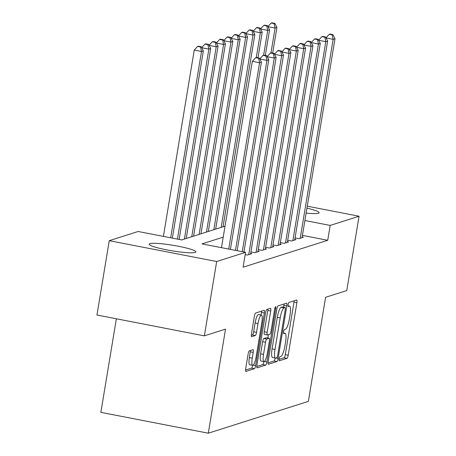 <?xml version="1.0" encoding="UTF-8"?>
<svg xmlns="http://www.w3.org/2000/svg" width="456" height="456" viewBox="0 0 456 456"><rect width="100%" height="100%" fill="white"/><g stroke="black" fill="none" stroke-linecap="round" stroke-linejoin="round"><path stroke-width="0.68" d="M279.146 358.912A2.086 0.467 101 0 0 279.254 360.799A2.086 0.467 101 0 0 279.317 360.799L286.989 358.359A2.981 0.673 101 0 0 288.192 355.207L296.89 302.67A2.981 0.673 101 0 0 296.736 299.98A2.981 0.673 101 0 0 296.651 299.985L288.979 302.425A2.086 0.467 101 0 0 288.135 304.631A2.086 0.467 101 0 0 288.243 306.517A2.086 0.467 101 0 0 288.3 306.512L289.292 306.193A9.536 2.143 101 0 1 289.566 306.175A9.536 2.143 101 0 1 290.062 314.8L289.332 319.177A9.536 2.143 101 0 1 285.479 329.249L284.487 329.568A2.086 0.467 101 0 0 283.638 331.774A2.086 0.467 101 0 0 283.746 333.661A2.086 0.467 101 0 0 283.809 333.655L284.8 333.336A9.536 2.143 101 0 1 285.068 333.319A9.536 2.143 101 0 1 285.564 341.943L284.84 346.321A9.536 2.143 101 0 1 280.981 356.392L279.99 356.712A2.086 0.467 101 0 0 279.146 358.912M149.887 243.664A23.678 2.81 -170.6 0 1 175.651 245.744A23.678 2.81 -170.6 0 1 195.892 251.923A23.678 2.81 -170.6 0 1 195.179 252.453A23.678 2.81 -170.6 0 1 169.41 250.372A23.678 2.81 -170.6 0 1 149.175 244.188A23.678 2.81 -170.6 0 1 149.887 243.664M306.945 208.175A23.678 2.81 -170.6 0 1 319.132 212.724A23.678 2.81 -170.6 0 1 318.419 213.248A23.678 2.81 -170.6 0 1 306.13 213.1M249.335 350.841A2.981 0.673 101 0 0 248.132 353.987L245.693 368.727A2.981 0.673 101 0 0 245.847 371.423A2.981 0.673 101 0 0 245.932 371.418L254.454 368.704A2.981 0.673 101 0 0 255.656 365.558L264.355 313.021A2.981 0.673 101 0 0 264.201 310.325A2.981 0.673 101 0 0 264.115 310.331L255.594 313.044A2.981 0.673 101 0 0 254.385 316.19L251.438 333.997A2.981 0.673 101 0 0 251.592 336.693A2.981 0.673 101 0 0 251.678 336.682L255.326 335.525A2.981 0.673 101 0 0 256.534 332.378L257.993 323.549A7.969 1.795 101 0 1 261.442 315.107A7.969 1.795 101 0 1 261.858 322.318L256.13 356.905A7.969 1.795 101 0 1 252.681 365.341A7.969 1.795 101 0 1 252.271 358.131L253.222 352.368A2.981 0.673 101 0 0 253.069 349.672A2.981 0.673 101 0 0 252.983 349.678L249.335 350.841M307.276 206.186L359.054 216.235L346.748 290.575L325.595 297.301L308.364 401.371L208.301 433.2L225.526 329.129L204.373 335.861L216.68 261.522L109.252 240.677L138.134 231.488L181.682 239.941L225.03 226.153M359.054 216.235L330.172 225.424L304.904 220.516M223.212 237.143L202.008 243.886L245.562 252.339L243.099 267.205L327.71 240.289L330.172 225.424M245.562 252.339L216.68 261.522M268.151 361.585A2.981 0.673 101 0 0 268.305 364.276A2.981 0.673 101 0 0 268.39 364.27L276.912 361.562A2.981 0.673 101 0 0 278.12 358.41L286.818 305.879A2.981 0.673 101 0 0 286.659 303.183A2.981 0.673 101 0 0 286.579 303.189L278.052 305.896A2.981 0.673 101 0 0 276.849 309.048L268.151 361.585M265.683 365.131L257.161 367.844A2.981 0.673 101 0 1 257.076 367.849A2.981 0.673 101 0 1 256.922 365.153L265.62 312.622A2.981 0.673 101 0 1 266.823 309.47L270.471 308.313A2.981 0.673 101 0 1 270.556 308.307A2.981 0.673 101 0 1 270.71 310.998L267.182 332.304A2.981 0.673 101 0 0 267.336 335A2.981 0.673 101 0 0 267.421 334.995L269.844 334.225A2.981 0.673 101 0 0 271.046 331.079L274.717 308.894A2.086 0.467 101 0 1 275.623 306.688A2.086 0.467 101 0 1 275.732 308.575L266.885 361.984A2.981 0.673 101 0 1 265.683 365.131L262.781 364.572L256.779 366.476M295.055 237.907L298.937 238.665L303.354 237.257L302.168 237.029M287.696 240.249L291.578 241.002L295.995 239.6L294.81 239.371M280.337 242.586L284.219 243.344L288.637 241.936L287.457 241.708M272.979 244.929L276.866 245.681L281.278 244.279L280.098 244.051M265.62 247.272L269.507 248.024L273.919 246.622L272.739 246.388M258.267 249.609L262.149 250.361L266.56 248.959L265.381 248.731M250.908 251.951L254.79 252.704L259.207 251.302L258.022 251.068M245.185 254.608L247.431 255.046L251.849 253.639L250.663 253.411M327.71 240.289L302.442 235.387M116.365 318.778L100.873 412.355L208.301 433.2M204.373 335.861L96.946 315.01L109.252 240.677M279.083 359.385L284.082 357.795A2.981 0.673 101 0 0 285.291 354.643L293.989 302.111A2.981 0.673 101 0 0 294.131 300.783M283.598 307.219L283.911 305.315A2.981 0.673 101 0 0 284.054 303.992M268.008 362.908L274.01 360.998A2.981 0.673 101 0 0 275.185 358.023M276.798 357.726A2.086 0.467 101 0 0 277.641 355.526L285.274 309.407A2.086 0.467 101 0 0 285.165 307.521A2.086 0.467 101 0 0 285.108 307.526L284.06 307.863A9.536 2.143 101 0 0 280.201 317.935L274.985 349.456A9.536 2.143 101 0 0 275.475 358.08A9.536 2.143 101 0 0 275.749 358.063L276.798 357.726M282.315 306.985A2.086 0.467 101 0 0 282.264 306.962A2.086 0.467 101 0 0 282.201 306.962L285.108 307.526M275.475 358.08L272.574 357.515A9.536 2.143 101 0 1 272.078 348.891L277.299 317.37A9.536 2.143 101 0 1 281.152 307.298L282.201 306.962M264.52 334.43A2.981 0.673 101 0 1 264.434 334.436A2.981 0.673 101 0 1 264.28 331.74L267.809 310.439A2.981 0.673 101 0 0 267.946 309.111M268.413 334.681L267.854 338.033M263.522 354.415A7.969 1.795 101 0 0 263.938 361.625A7.969 1.795 101 0 0 267.387 353.183L269.405 341.002A2.981 0.673 101 0 0 269.251 338.306A2.981 0.673 101 0 0 269.165 338.312L266.743 339.082A2.981 0.673 101 0 0 265.54 342.228L263.522 354.415L260.621 353.85A7.969 1.795 101 0 0 261.031 361.061L263.938 361.625A2.981 0.673 101 0 1 262.781 364.572M266.424 337.776A2.981 0.673 101 0 0 266.344 337.742A2.981 0.673 101 0 0 266.264 337.748L269.165 338.312M260.621 353.85L262.639 341.664A2.981 0.673 101 0 1 263.842 338.517L266.264 337.748M245.55 370.05L251.547 368.14A2.981 0.673 101 0 0 252.692 365.341L249.78 364.777A7.969 1.795 101 0 1 249.364 357.567L250.321 351.804A2.981 0.673 101 0 0 250.458 350.482M261.442 315.107L258.541 314.543A7.969 1.795 101 0 0 255.092 322.985L257.993 323.549M251.302 335.32L252.424 334.96A2.981 0.673 101 0 0 253.627 331.814L255.092 322.985M261.026 315.028L261.453 312.457A2.981 0.673 101 0 0 261.59 311.135M272.688 53.09L276.929 27.474L275.088 28.061L270.984 52.839M274.837 23.364L271.936 22.8L271.2 23.034L274.102 23.598L274.837 23.364L276.929 27.474M274.102 23.598L275.088 28.061L267.974 26.682M267.917 26.562L271.2 23.034M300.225 238.254L333.154 39.33L334.995 38.743L302.066 237.667M332.173 34.867L332.908 34.633L330.002 34.069L329.266 34.303L332.173 34.867L333.154 39.33L326.046 37.951M329.266 34.303L325.983 37.831M334.995 38.743L332.908 34.633M265.329 55.432L269.57 29.817L267.729 30.404L263.625 55.182M267.478 25.701L264.577 25.143L263.842 25.376L266.743 25.935L267.478 25.701L269.57 29.817M266.743 25.935L267.729 30.404L260.621 29.019M260.558 28.899L263.842 25.376M257.971 57.775L262.211 32.159L260.37 32.741L256.272 57.519M260.12 28.044L257.218 27.48L256.483 27.713L259.384 28.278L260.12 28.044L262.211 32.159M259.384 28.278L260.37 32.741L253.262 31.361M253.2 31.242L256.483 27.713M223.018 226.792L254.853 34.496L253.012 35.083L221.177 227.379M252.766 30.387L249.859 29.822L249.124 30.056L252.031 30.62L252.766 30.387L254.853 34.496M252.031 30.62L253.012 35.083L245.904 33.704M245.841 33.579L249.124 30.056M215.66 229.134L247.494 36.839L245.659 37.42L213.824 229.716M245.408 32.724L242.501 32.159L241.765 32.393L244.672 32.957L245.408 32.724L247.494 36.839M244.672 32.957L245.659 37.42L238.545 36.041M238.482 35.921L241.765 32.393M292.866 240.591L325.801 41.673L327.636 41.086L294.707 240.01M324.815 37.204L325.55 36.97L322.643 36.412L321.907 36.645L324.815 37.204L325.801 41.673L318.687 40.288M321.907 36.645L318.624 40.168M327.636 41.086L325.55 36.97M285.507 242.934L318.442 44.01L320.277 43.423L287.348 242.347M317.456 39.547L318.191 39.313L315.29 38.749L314.549 38.982L317.456 39.547L318.442 44.01L311.328 42.63M314.549 38.982L311.266 42.511M320.277 43.423L318.191 39.313M278.149 245.271L311.083 46.352L312.924 45.765L279.99 244.69M310.097 41.889L310.832 41.656L307.931 41.091L307.196 41.325L310.097 41.889L311.083 46.352L303.97 44.973M307.196 41.325L303.913 44.848M312.924 45.765L310.832 41.656M270.796 247.614L303.724 48.689L305.566 48.108L272.631 247.027M302.738 44.226L303.474 43.993L300.572 43.428L299.837 43.662L302.738 44.226L303.724 48.689L296.611 47.31M299.837 43.662L296.554 47.19M305.566 48.108L303.474 43.993M208.306 231.471L240.135 39.176L238.3 39.763L206.465 232.058M238.049 35.066L235.148 34.502L234.407 34.736L237.314 35.3L238.049 35.066L240.135 39.176M237.314 35.3L238.3 39.763L231.186 38.384M231.124 38.264L234.407 34.736M263.437 249.956L296.366 51.032L298.207 50.445L265.272 249.369M295.38 46.569L296.115 46.335L293.214 45.771L292.478 46.005L295.38 46.569L296.366 51.032L289.258 49.653M292.478 46.005L289.195 49.533M298.207 50.445L296.115 46.335M200.948 233.814L232.782 41.519L230.941 42.106L199.107 234.401M230.69 37.403L227.789 36.845L227.054 37.078L229.955 37.637L230.69 37.403L232.782 41.519M229.955 37.637L230.941 42.106L223.828 40.721M223.771 40.601L227.054 37.078M256.078 252.293L289.007 53.369L290.848 52.788L257.919 251.712M288.021 48.906L288.762 48.672L285.855 48.108L285.12 48.347L288.021 48.906L289.007 53.369L281.899 51.99M285.12 48.347L281.836 51.87M290.848 52.788L288.762 48.672M193.589 236.157L225.424 43.856L223.582 44.443L191.748 236.738M223.332 39.746L220.43 39.182L219.695 39.416L222.596 39.98L223.332 39.746L225.424 43.856M222.596 39.98L223.582 44.443L216.469 43.063M216.412 42.944L219.695 39.416M248.719 254.636L281.654 55.712L283.489 55.125L250.561 254.049M280.668 51.249L281.403 51.015L278.496 50.451L277.761 50.684L280.668 51.249L281.654 55.712L274.54 54.332M277.761 50.684L274.478 54.213M283.489 55.125L281.403 51.015M186.23 238.494L218.065 46.198L216.224 46.786L184.389 239.081M215.973 42.089L213.072 41.524L212.336 41.758L215.238 42.322L215.973 42.089L218.065 46.198M215.238 42.322L216.224 46.786L209.116 45.406M209.053 45.281L212.336 41.758M242.239 251.689L274.295 58.054L276.131 57.467L243.926 252.02M273.309 53.591L274.045 53.358L271.138 52.793L270.402 53.027L273.309 53.591L274.295 58.054L267.182 56.675M270.402 53.027L267.119 56.55M276.131 57.467L274.045 53.358M179.105 239.44L210.706 48.541L208.865 49.123L177.412 239.115M208.62 44.426L205.713 43.861L204.978 44.095L207.879 44.659L208.62 44.426L210.706 48.541M207.879 44.659L208.865 49.123L201.757 47.743M201.695 47.623L204.978 44.095M235.484 250.384L266.937 60.391L268.778 59.81L237.171 250.709M265.951 55.928L266.686 55.695L263.785 55.13L263.049 55.364L265.951 55.928L266.937 60.391L259.823 59.012M263.049 55.364L259.76 58.892M268.778 59.81L266.686 55.695M172.351 238.129L203.347 50.878L201.512 51.465L194.25 50.057L163.402 236.396M200.526 47.002L201.261 46.768L198.354 46.204L197.619 46.438L200.526 47.002L201.512 51.465L170.664 237.804M201.261 46.768L203.347 50.878M194.25 50.057L197.619 46.438M228.73 249.073L259.578 62.734L261.419 62.147L230.417 249.398M221.474 247.665L252.322 61.326L259.578 62.734L258.592 58.271L259.327 58.037L256.426 57.473L255.691 57.707L258.592 58.271M255.691 57.707L252.322 61.326M261.419 62.147L259.327 58.037M283.546 333.097L284.8 333.336M288.038 305.953L289.292 306.193M293.989 302.111L296.89 302.67M285.291 354.643L288.192 355.207M284.082 357.795L286.989 358.359M283.911 305.315L286.818 305.879M275.96 357.994L278.12 358.41M274.01 360.998L276.912 361.562M281.152 307.298L284.06 307.863M277.299 317.37L280.201 317.935M272.078 348.891L274.985 349.456M267.809 310.439L270.71 310.998M264.28 331.74L267.182 332.304M274.814 308.398L275.732 308.575M264.377 361.5L266.885 361.984M263.842 338.517L266.743 339.082M262.639 341.664L265.54 342.228M250.321 351.804L253.222 352.368M249.364 357.567L252.271 358.131M253.627 331.814L256.534 332.378M252.424 334.96L255.326 335.525M261.453 312.457L264.355 313.021M253.268 365.091L255.656 365.558M251.547 368.14L254.454 368.704M283.541 333.022L285.068 333.319M288.032 305.879L289.566 306.175M282.264 306.962L285.165 307.521M264.434 334.436L267.336 335M266.344 337.742L269.251 338.306"/></g></svg>
